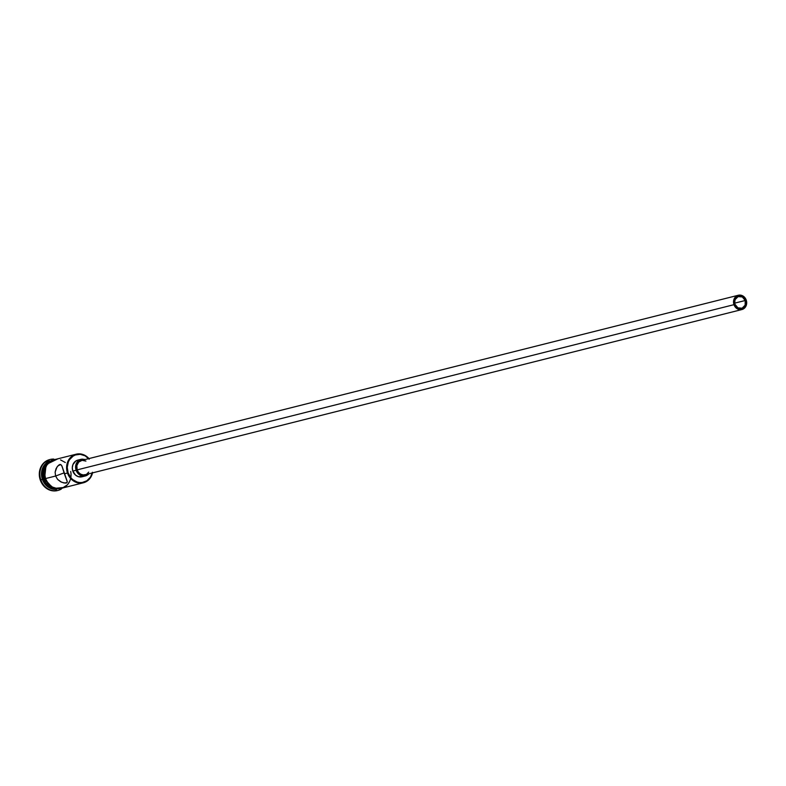 <?xml version="1.0" encoding="UTF-8"?>
<svg xmlns="http://www.w3.org/2000/svg" width="786" height="786" viewBox="0 0 786 786"><rect width="100%" height="100%" fill="white"/><g stroke="black" fill="none" stroke-linecap="round" stroke-linejoin="round"><path stroke-width="1.18" d="M89.172 459.23L85.094 455.811L80.241 454.318L75.348 454.976L73.118 456.096L69.532 459.682L68.313 462.03L67.242 467.346L68.117 472.828L67.488 473.034A14.738 13.077 75.9 0 0 80.585 483.144A14.738 13.077 75.9 0 0 92.542 472.877A14.738 13.077 -104.1 0 1 83.355 482.791A14.738 13.077 -104.1 0 1 67.488 473.034L64.403 473.811L67.242 481.69L66.997 482.683L65.238 483.135L61.436 482.152L57.633 479.421L55.6 476.031L55.128 472.15L56.946 467.08L58.97 464.939L60.738 464.506L61.858 465.843L64.403 473.811L67.488 473.034A14.738 13.077 -104.1 0 1 76.163 454.2A14.738 13.077 -104.1 0 1 88.946 458.582A14.738 13.077 75.9 0 0 72.469 455.851A14.738 13.077 75.9 0 0 67.488 473.034L68.117 472.828A14.246 12.645 -104.1 0 1 72.833 456.293A14.246 12.645 -104.1 0 1 88.671 458.651M745.226 300.507A6.141 5.453 -104.1 0 1 741.611 308.358A6.141 5.453 -104.1 0 1 734.998 304.3L734.704 303.131L745.226 300.507L745.138 305.165L742.112 308.2L737.907 307.847L734.998 304.3A6.141 5.453 -104.1 0 1 738.614 296.44A6.141 5.453 -104.1 0 1 745.226 300.507L734.704 303.15L735.077 299.633L738.113 296.597L742.318 296.961L745.226 300.507M738.309 295.251L81.489 460.458A7.369 6.534 75.9 0 0 77.146 469.881L733.977 304.673A7.369 6.534 -104.1 0 1 738.309 295.251A7.369 6.534 -104.1 0 1 746.248 300.124A7.369 6.534 -104.1 0 1 741.905 309.546A7.369 6.534 -104.1 0 1 733.977 304.673L77.146 469.881L76.841 465.626L78.718 462.04L82.127 460.341L85.929 461.077M82.776 476.562L78.325 476.67L75.584 475.157L72.823 471.089L76.124 470.264A8.597 7.624 -104.1 0 1 81.184 459.27L77.883 460.095A8.597 7.624 75.9 0 0 72.823 471.089L72.292 467.778L72.941 464.565L75.839 460.989L78.639 459.957M55.6 476.031L64.088 472.887L55.6 476.031L45.48 478.576L55.6 476.031L55.128 472.15L56.091 468.584L57.938 465.843L60.738 464.506L62.084 466.393L67.164 481.238L66.997 482.683L63.823 482.948L60.63 481.749L57.633 479.421L55.6 476.031M49.96 459.525A15.966 14.168 75.9 0 0 49.685 459.594A15.966 14.168 75.9 0 0 40.273 480L40.823 479.863A15.966 14.168 -104.1 0 1 50.235 459.456A15.966 14.168 -104.1 0 1 53.733 459.083A15.966 14.168 75.9 0 0 40.823 479.863L43.495 479.067A14.738 13.077 -104.1 0 1 48.29 462.021A14.738 13.077 75.9 0 0 43.495 479.067L44.497 478.821L43.829 478.988L44.998 481.622L48.565 485.954L53.87 488.715M47.376 462.934A14.738 13.077 75.9 0 0 43.829 478.988L43.495 479.067A14.738 13.077 75.9 0 0 55.099 489.089A14.738 13.077 -104.1 0 1 43.495 479.067L42.395 479.352A14.738 13.077 -104.1 0 1 49.538 461.009A14.738 13.077 75.9 0 0 42.395 479.352A14.738 13.077 75.9 0 0 56.671 489.383A14.738 13.077 -104.1 0 1 42.395 479.352L40.273 480L39.516 476.964L39.3 473.86L40.499 467.896L43.692 463.023L49.744 459.574M76.163 454.2L54.165 459.731A14.738 13.077 75.9 0 0 45.48 478.576L48.251 483.557L52.465 487.084L57.486 488.637L61.416 488.312M62.998 487.91L57.486 488.754L52.426 487.192L48.172 483.636L45.382 478.615A14.865 13.185 -104.1 0 1 55.806 459.319L50.599 461.146L46.855 464.899L44.773 470.038L44.468 472.887L45.382 478.615L44.517 478.88L45.382 478.615A14.865 13.185 -104.1 0 0 61.701 488.361A14.865 13.185 -104.1 0 0 70.701 471.482M55.256 459.456A14.865 13.185 75.9 0 0 44.831 478.753L46.01 481.396M92.267 472.946A14.246 12.645 -104.1 0 1 80.653 482.594A14.246 12.645 -104.1 0 1 68.117 472.828L70.789 477.652L72.685 479.568L77.244 482.073L79.72 482.555L82.216 482.496L86.843 480.786L90.429 477.19L92.424 472.268M57.535 490.552L53.281 490.896L47.848 489.226L43.279 485.404L40.273 480A15.966 14.168 75.9 0 0 57.476 490.562A15.966 14.168 75.9 0 0 57.742 490.493M61.288 489.098A15.966 14.168 -104.1 0 1 58.026 490.425A15.966 14.168 -104.1 0 1 40.823 479.863A15.966 14.168 75.9 0 0 61.288 489.098M47.386 462.934L45.303 465.391L43.23 470.49L42.925 473.31L43.829 478.988A14.738 13.077 75.9 0 0 53.861 488.715M47.622 483.773L51.876 487.34L56.936 488.892M52.377 460.124L50.049 461.294M48.005 462.944L45.038 467.483L43.918 473.025M44.124 475.923L44.831 478.753M62.556 487.949L66.889 485.149M68.569 483.085L69.207 481.995M65.307 462.512L60.591 459.928M55.452 459.486L50.658 461.254L46.954 464.978L45.686 467.395L44.576 472.897L45.48 478.576A14.738 13.077 75.9 0 0 61.357 488.322L83.355 482.791M66.997 482.683L66.329 483.046M58.97 464.939L59.933 464.477M72.823 471.089A8.597 7.624 75.9 0 0 82.078 476.778L85.379 475.943A8.597 7.624 -104.1 0 1 76.124 470.264L72.823 471.089M85.291 459.505L81.941 459.122L77.961 461.117L75.77 465.302L76.124 470.264L77.735 473.162L81.626 475.835L86.077 475.726L88.887 473.801A8.597 7.624 -104.1 0 1 85.379 475.943M88.69 472.131L86.833 473.997M85.684 474.567L83.149 474.911L80.634 474.135L78.531 472.376L77.146 469.881A7.369 6.534 75.9 0 0 85.084 474.754L741.905 309.546M733.977 304.673L735.352 307.169L737.465 308.927L739.98 309.704L742.505 309.36L744.676 307.965L746.15 305.715L746.7 302.964L746.248 300.124L744.863 297.639L742.76 295.87L740.245 295.104L737.71 295.438L735.549 296.843L734.075 299.083L733.525 301.834L733.977 304.673M49.685 459.594L50.235 459.456M57.968 458.778L46.128 464.546L44.517 478.88L53.242 488.47L65.159 487.369M57.476 490.562L58.026 490.425"/></g></svg>
